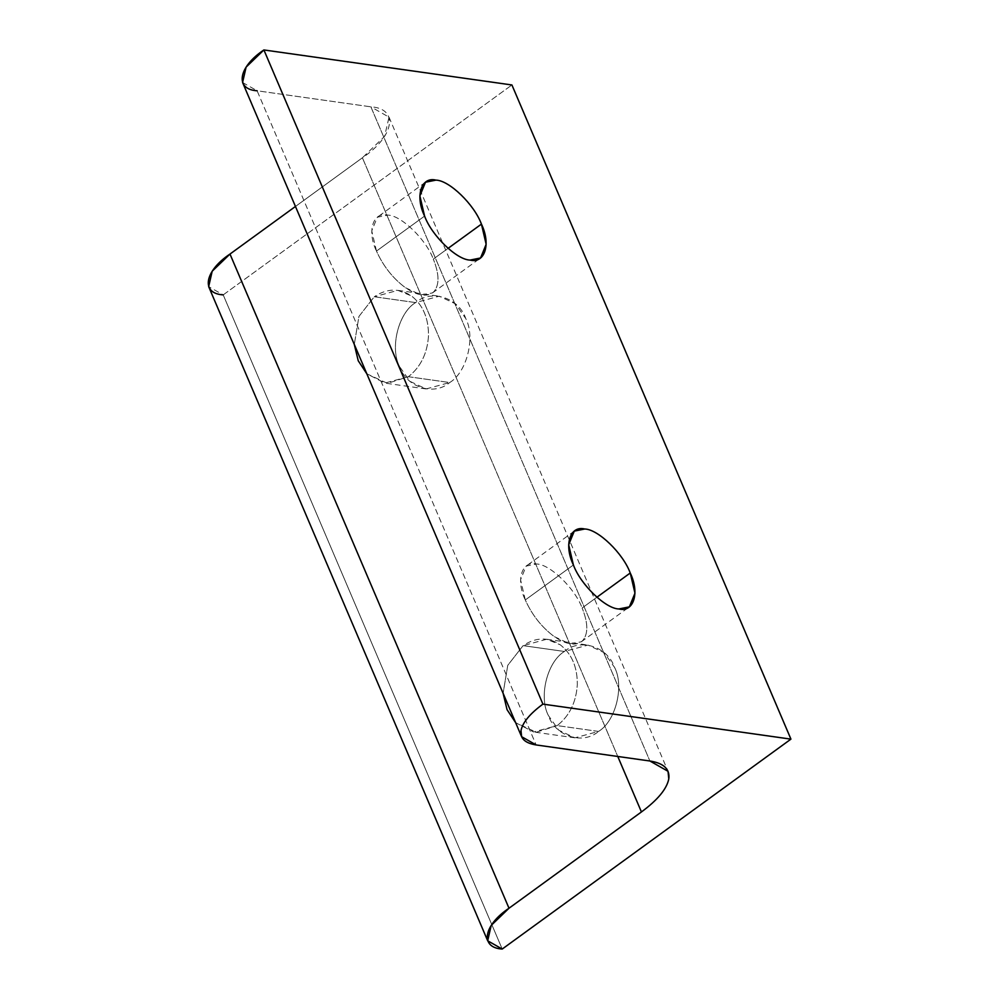 <?xml version="1.0" encoding="UTF-8"?>
<svg xmlns="http://www.w3.org/2000/svg" width="999" height="999" viewBox="0 0 999 999"><rect width="100%" height="100%" fill="white"/><g stroke="black" fill="none" stroke-linecap="round" stroke-linejoin="round"><path stroke-width="0.75" stroke-dasharray="5 3.75" d="M582.117 607.991L596.878 597.252L582.117 607.991C588.174 623.001 588.349 633.878 582.679 640.596L581.243 641.845L569.48 643.731L554.258 636.588C541.758 627.297 532.092 615.084 525.287 599.962L520.566 579.77L526.161 566.096L536.65 563.998C549.949 564.198 574.962 588.386 582.117 607.991C574.962 588.386 549.949 564.198 536.65 563.998C521.828 560.227 515.571 580.007 525.287 599.962L573.401 564.972L525.287 599.962C532.092 615.084 541.758 627.297 554.258 636.588C566.745 644.992 576.223 646.328 582.679 640.596C588.349 633.878 588.174 623.001 582.117 607.991M598.526 731.43L557.192 725.599C569.43 715.983 576.148 702.372 577.31 684.777C577.484 667.195 571.79 653.87 560.264 644.805L546.69 639.248L523.089 645.641L564.423 651.473L588.024 645.092L604.108 652.634L614.56 667.407C624.475 686.101 615.659 721.315 598.526 731.43L574.924 737.824L558.841 730.269L548.389 715.509C538.473 696.803 547.29 661.588 564.423 651.473L523.089 645.641L507.754 665.334L503.109 693.306L507.754 665.334L523.089 645.641C535.789 637.112 548.189 636.825 560.264 644.805C571.79 653.87 577.484 667.195 577.31 684.777C576.148 702.372 569.43 715.983 557.192 725.599L598.526 731.43C615.659 721.315 624.475 686.101 614.56 667.407C607.604 646.553 580.032 637.787 564.423 651.473C547.29 661.588 538.473 696.803 548.389 715.509C555.344 736.363 582.917 745.117 598.526 731.43M433.304 259.103L448.064 248.364L433.304 259.103C439.36 274.113 439.535 284.99 433.866 291.708L432.43 292.957L420.666 294.842L405.444 287.7C392.944 278.409 383.279 266.196 376.473 251.074L371.753 230.881L377.347 217.208L387.837 215.11C401.136 215.309 426.148 239.498 433.304 259.103C426.148 239.498 401.136 215.309 387.837 215.11C373.014 211.338 366.758 231.119 376.473 251.074L424.587 216.084L376.473 251.074C383.279 266.196 392.944 278.409 405.444 287.7C417.932 296.104 427.41 297.44 433.866 291.708C439.535 284.99 439.36 274.113 433.304 259.103M408.379 376.71L449.712 382.542L426.111 388.936L410.027 381.381L399.575 366.621C389.66 347.914 398.476 312.699 415.609 302.585L374.275 296.753L358.941 316.446L354.295 344.418L358.941 316.446L374.275 296.753L415.609 302.585L439.21 296.204L455.294 303.746L465.746 318.519C475.661 337.212 466.845 372.427 449.712 382.542L408.379 376.71C420.616 367.095 427.335 353.484 428.496 335.889C428.671 318.306 422.977 304.982 411.451 295.916L397.877 290.359L374.275 296.753C386.975 288.224 399.375 287.937 411.451 295.916C422.977 304.982 428.671 318.306 428.496 335.889C427.335 353.484 420.616 367.095 408.379 376.71L387.475 383.354L366.82 373.788L384.777 383.092L408.379 376.71M515.634 722.677L533.591 731.98L557.192 725.599L536.288 732.242L515.634 722.677M223.202 294.88L511.913 84.965L223.202 294.88L502.222 949.05L223.202 294.88L208.666 286.626M449.712 382.542C466.845 372.427 475.661 337.212 465.746 318.519C458.791 297.665 431.218 288.898 415.609 302.585C398.476 312.699 389.66 347.914 399.575 366.621C406.531 387.475 434.103 396.228 449.712 382.542M242.582 82.505L257.105 90.772L536.138 744.942L257.105 90.772L370.866 106.831L649.899 761.001L370.866 106.831L389.011 117.145L384.603 136.351L362.4 157.78L617.769 756.468L362.4 157.78L295.454 206.468L362.4 157.78C394.418 136.501 399.076 108.491 370.866 106.831L257.105 90.772M574.288 531.118L526.161 566.096M546.69 639.248L588.024 645.092M425.474 182.23L377.347 217.208M426.111 388.936L384.777 383.092M397.877 290.359L439.21 296.204M432.43 292.957L480.544 257.979M574.924 737.824L533.591 731.98M581.243 641.845L629.358 606.868M389.011 117.145L668.031 771.315"/><path stroke-width="1.5" d="M596.878 597.252L630.244 573.001C623.076 553.396 598.064 529.208 584.765 529.008L574.288 531.118L568.681 544.78L573.401 564.972C580.569 584.577 605.581 608.766 618.868 608.965L629.358 606.868L634.964 593.194L630.244 573.001L596.878 597.252M448.064 248.364L481.431 224.113C474.263 204.508 449.25 180.32 435.951 180.12L425.474 182.23L419.867 195.891L424.587 216.084C431.755 235.689 456.768 259.877 470.054 260.077L480.544 257.979L486.151 244.305L481.431 224.113L448.064 248.364M354.295 344.418L358.241 360.776L366.82 373.788L358.241 360.776L354.295 344.418M503.109 693.306L507.055 709.665L515.634 722.677L507.055 709.665L503.109 693.306M257.105 90.772C234.503 89.448 238.237 66.995 263.898 49.95L511.913 84.965L790.933 739.135L502.222 949.05L487.687 940.783L491.208 925.399L509.003 908.228L641.433 811.95C657.679 799.937 666.795 788.935 668.781 778.945L668.031 771.315L649.899 761.001L536.138 744.942L521.603 736.675L521.003 730.569C522.589 722.552 529.895 713.736 542.919 704.12L790.933 739.135L511.913 84.965L263.898 49.95L542.919 704.12L263.898 49.95L246.104 67.12L242.582 82.505L521.603 736.675M481.431 224.113C491.133 244.068 484.877 263.848 470.054 260.077C456.768 259.877 431.755 235.689 424.587 216.084C414.885 196.129 421.128 176.348 435.951 180.12C449.25 180.32 474.263 204.508 481.431 224.113M630.244 573.001C639.947 592.956 633.691 612.737 618.868 608.965C605.581 608.766 580.569 584.577 573.401 564.972C563.698 545.017 569.942 525.237 584.765 529.008C598.064 529.208 623.076 553.396 630.244 573.001M617.769 756.468L641.433 811.95L617.769 756.468M223.202 294.88C200.599 293.556 204.32 271.116 229.982 254.058L295.454 206.468L229.982 254.058L509.003 908.228L229.982 254.058L212.188 271.228L208.666 286.626L487.687 940.783M509.003 908.228C483.354 925.274 479.62 947.726 502.222 949.05L790.933 739.135L542.919 704.12C529.895 713.736 522.589 722.552 521.003 730.569C519.967 738.398 525.012 743.181 536.138 744.942L649.899 761.001C663.786 763.186 670.079 769.168 668.781 778.945C666.795 788.935 657.679 799.937 641.433 811.95L509.003 908.228"/></g></svg>
